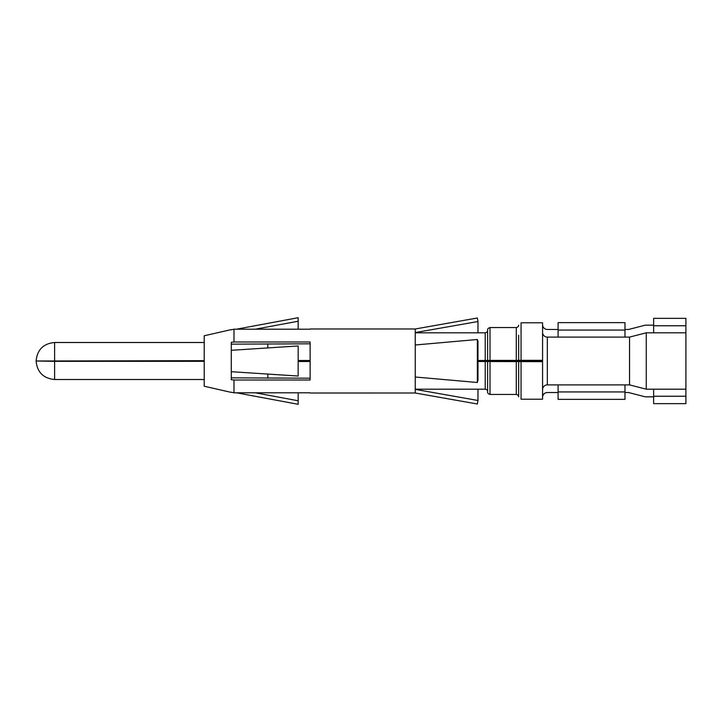 <?xml version="1.0" encoding="UTF-8"?>
<svg xmlns="http://www.w3.org/2000/svg" width="722" height="722" viewBox="0 0 722 722"><rect width="100%" height="100%" fill="white"/><g stroke="black" fill="none" stroke-linecap="round" stroke-linejoin="round"><path stroke-width="1.08" d="M542.565 389.663A4.774 4.774 0 0 1 547.339 384.889L629.53 384.889L646.253 389.194L685.9 389.194L685.9 318.348L653.645 318.348L653.645 325.757L685.9 325.757M685.9 389.194L685.9 403.652L653.645 403.652L653.645 396.243L685.9 396.243M542.565 324.683L542.565 330.423L542.565 324.683A4.774 4.774 0 0 0 547.339 329.467L558.088 329.467M542.565 332.337A4.774 4.774 0 0 0 547.339 337.111L624.981 337.111L624.981 322.644L558.088 322.644L558.088 330.053L624.981 330.053M624.981 329.467L628.564 329.467L645.288 325.162L653.645 325.162M685.9 332.806L646.253 332.806L629.53 337.111L624.981 337.111M624.981 392.533L628.564 392.533L645.288 396.838L653.645 396.838M542.565 391.577L542.565 397.317A4.774 4.774 0 0 1 547.339 392.533L558.088 392.533M646.253 389.194L646.253 332.806M477.973 361.496L542.565 361.668L542.565 360.468L477.973 360.639M526.32 361.532L542.565 361.532L542.565 322.779L521.058 322.779L521.058 360.332L542.565 360.332M629.53 384.889L629.53 337.111M542.565 361.668L542.565 399.221L521.058 399.221L521.058 361.668M526.32 360.468L526.32 361.451L477.973 361.361M310.117 361.361L298.168 361.361M204.209 361.19L36.1 361L54.61 361.325L54.61 379.51L204.209 379.51M204.209 361.325L54.61 361.325M310.117 361.496L298.168 361.496M487.612 361.532L487.612 392.055C487.485 393.075 488.28 393.878 490.003 394.447L516.284 394.447C517.9 394.826 518.694 395.629 518.676 396.838L518.676 361.623M518.676 396.017L518.676 386.802M518.676 335.198L518.676 360.377L521.058 360.332M516.284 360.413L490.003 360.413L490.003 327.553L516.284 327.553L516.284 360.413L518.676 360.377M490.003 360.413L477.973 360.504M310.117 360.504L298.168 360.504M204.209 360.675L36.1 361C37.201 372.245 43.374 378.418 54.61 379.51M204.209 360.81L43.744 361M310.117 360.639L298.168 360.639M415.231 332.806L485.229 332.806C486.836 332.427 487.639 331.633 487.612 330.423L487.612 360.468M487.612 391.55L487.612 381.541L487.612 391.55M487.612 340.459L487.612 330.45L487.612 340.459M267.826 374.068L267.826 378.202M267.826 343.798L267.826 347.932M495.256 360.549L495.256 361.451M558.088 337.111L558.088 330.053M653.645 332.806L653.645 325.757M624.981 384.889L624.981 399.356L558.088 399.356L558.088 391.947L624.981 391.947M558.088 384.889L558.088 391.947M653.645 389.194L653.645 396.243M236.59 329.187L298.168 317.707L298.168 321.236L255.444 329.187M298.168 329.187L298.168 321.236M233.991 380.007L231.275 379.7L231.275 377.85L310.117 378.202L310.117 380.007L233.991 380.007L233.991 392.813L310.117 392.813M255.444 392.813L298.168 400.764L298.168 392.813M231.275 392.19L233.991 392.813M231.275 344.15L231.275 342.3L233.991 341.993L310.117 341.993L310.117 343.798L231.284 344.15L231.275 377.85M231.275 392.398L204.209 386.234L204.209 335.766L231.275 329.602M415.231 332.571L477.973 321.525L477.35 317.996L415.24 328.988L415.231 344.34L415.231 344.99L477.35 339.502L477.964 341.244L477.973 379.925L477.35 382.498L415.24 377.01L415.231 393.003L477.35 404.004L477.964 400.511L477.973 389.194M415.547 389.429L477.973 400.475M415.231 393.003L310.117 393.012M310.117 343.798L310.117 378.202M310.117 329.187L233.991 329.187L233.991 341.993M415.24 344.99L415.24 377.01M298.168 400.764L298.168 404.293L236.59 392.813M231.275 329.81L233.991 329.187M231.275 371.704L298.168 376.036L298.168 345.964L231.275 350.296M477.973 332.806L477.973 321.525M477.35 339.502L477.35 382.498M542.565 361.532L542.565 360.468M547.339 384.889L547.339 337.111M516.284 361.587L516.284 394.447M490.003 361.587L490.003 394.447M485.229 361.496L485.229 389.194C486.836 389.573 487.639 390.367 487.612 391.577M485.229 332.806L485.229 360.504M204.209 342.49L54.61 342.49L54.61 360.675M516.284 327.553C517.9 327.174 518.694 326.371 518.676 325.162L518.676 325.171M490.003 327.553C488.28 328.122 487.485 328.925 487.612 329.945M415.231 389.194L485.229 389.194M54.61 342.49C43.374 343.582 37.201 349.755 36.1 361M310.117 328.988L415.231 328.988"/></g></svg>
